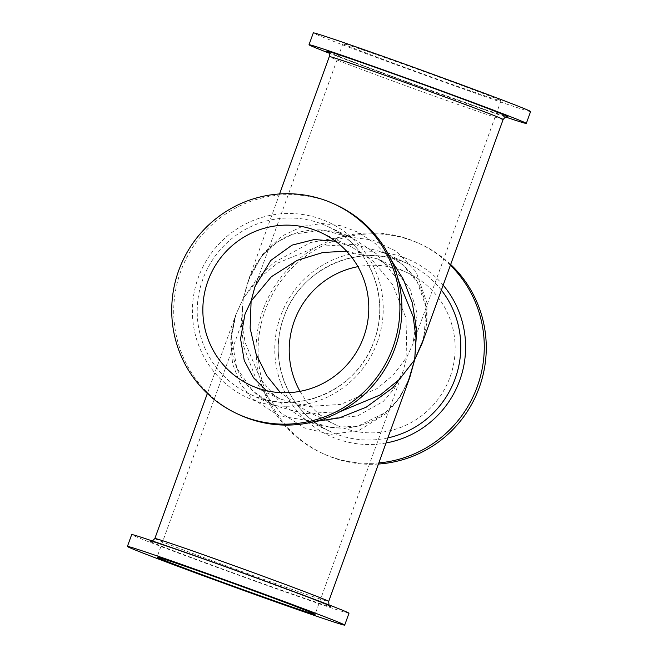 <?xml version="1.0" encoding="UTF-8"?>
<svg xmlns="http://www.w3.org/2000/svg" width="658" height="658" viewBox="0 0 658 658"><rect width="100%" height="100%" fill="white"/><g stroke="black" fill="none" stroke-linecap="round" stroke-linejoin="round"><path stroke-width="0.49" stroke-dasharray="3.29 2.47" d="M348.987 613.248A115.545 1.785 19.9 0 1 249.201 579.024A115.545 1.785 19.9 0 1 133.237 535.48A115.545 1.785 19.9 0 1 131.69 534.592M266.391 390.646L280.366 399.069L307.886 406.504L340.712 404.399L377.026 388.623L393.706 374.534L406.891 356.957L405.994 318.011L392.579 284.536L372.996 261.037L351.166 246.635L335.49 241.231M239.142 414.663A115.545 113.776 114.9 0 1 180.711 271.433A115.545 113.776 114.9 0 1 336.485 205.074M398.419 280.308L376.302 253.749L352.079 237.801L323.349 230.094L292.3 234.281L276.615 242.481L262.123 255.814L250.353 274.756L243.32 298.247L234.832 317.074L231.279 335.851L236.74 368.061L252.836 391.033L274.287 405.509L303.988 413.643L340.112 411.653M422.008 343.624L426.984 322.461L426.993 302.935L416.095 271.82L396.733 251.496L372.823 240.055L344.405 236.411L310.592 242.531L273.999 262.534L257.031 278.737L243.32 298.247L248.008 281.172L262.781 254.078L281.879 236.082L302.277 226.426L322.107 223.481L340.745 225.719L358.404 232.381L375.34 243.608L391.378 260.288M329.025 53.101A115.545 1.785 -160.1 0 0 505.583 117.017M530.595 111.556A115.545 1.785 19.9 0 1 430.817 77.331A115.545 1.785 19.9 0 1 314.845 33.788A115.545 1.785 19.9 0 1 313.307 32.9M499.841 100.189A84.035 1.3 -160.1 0 0 415.502 68.522A84.035 1.3 -160.1 0 0 342.933 43.625A84.035 1.3 -160.1 0 0 344.06 44.275A84.035 1.3 -160.1 0 0 428.399 75.941A84.035 1.3 -160.1 0 0 500.968 100.83A84.035 1.3 -160.1 0 0 499.841 100.189M346.618 251.2L377.634 258.931L395.779 270.808L409.992 288.878L417.238 313.874L412.985 343.879L406.891 356.957L403.05 371.326L394.57 388.236L383.343 401.38L357.31 416.045L331.27 418.249L306.834 411.365L280.415 392.629M300.048 391.337A84.035 82.743 -65.1 0 0 336.781 425.274A84.035 82.743 -65.1 0 0 450.072 377.009A84.035 82.743 -65.1 0 0 407.582 272.84A84.035 82.743 -65.1 0 0 357.952 266.663M378.424 464.038A115.545 113.776 114.9 0 1 323.506 453.847A115.545 113.776 114.9 0 1 265.084 310.617A115.545 113.776 114.9 0 1 420.857 244.266A115.545 113.776 114.9 0 1 450.664 264.483M450.393 265.223A115.545 113.776 -65.1 0 0 418.858 243.337A115.545 113.776 -65.1 0 0 263.085 309.688A115.545 113.776 -65.1 0 0 321.515 452.926A115.545 113.776 -65.1 0 0 378.827 462.919M407.771 382.964L397.687 399.932L385.308 412.574L357.878 426.113L330.999 427.527L305.83 420.158L282.208 404.703L260.453 379.115L245.047 342.283L242.004 320.43L243.32 298.247L258.61 278.573L277.75 263.036L318.225 246.273L354.152 244.373L383.803 252.532L402.375 264.442L417.46 282.438L426.145 307.302L423.958 338.245M314.549 421.572L279.313 415.996L251.076 397.794L240.014 383.014L232.562 363.849L230.596 340.4L236.156 313.899L243.32 298.247L241.149 322.617L243.624 346.462L258.668 385.975L280.621 412.648L304.777 428.062L330.546 434.362L358.602 430.661L387.175 412.92L399.867 397.374L409.819 377.314M150.764 541.773A96.636 1.497 -160.1 0 0 255.617 581.014A96.636 1.497 -160.1 0 0 329.913 606.067A96.636 1.497 -160.1 0 0 225.061 566.826A96.636 1.497 -160.1 0 0 150.764 541.773M377.388 342.02A96.636 95.155 -65.1 0 0 320.701 219.015A96.636 95.155 -65.1 0 0 198.239 277.717A96.636 95.155 -65.1 0 0 254.917 400.73A96.636 95.155 -65.1 0 0 377.388 342.02M374.155 340.926A92.441 91.018 -65.1 0 0 327.413 226.344A92.441 91.018 -65.1 0 0 202.796 279.428A92.441 91.018 -65.1 0 0 249.538 394.01A92.441 91.018 -65.1 0 0 374.155 340.926M503.148 119.493A92.441 1.431 19.9 0 1 423.324 92.112A92.441 1.431 19.9 0 1 330.546 57.279A92.441 1.431 19.9 0 1 329.313 56.563M507.236 116.227A96.636 1.497 19.9 0 1 432.939 91.174A96.636 1.497 19.9 0 1 328.087 51.933A96.636 1.497 19.9 0 1 327.939 51.859M386.049 442.974A96.636 95.155 114.9 0 1 280.612 315.98A96.636 95.155 114.9 0 1 443.171 285.177M387.883 437.899A92.441 91.018 114.9 0 1 330.587 431.656A92.441 91.018 114.9 0 1 283.845 317.074A92.441 91.018 114.9 0 1 408.462 263.99A92.441 91.018 114.9 0 1 441.378 290.12M154.852 538.507A92.441 1.431 -160.1 0 0 156.086 539.215A92.441 1.431 -160.1 0 0 248.864 574.047A92.441 1.431 -160.1 0 0 328.687 601.437M245.015 314.121L157.032 557.17M280.366 399.069L250.418 385.16M351.166 246.643L321.219 232.726M352.17 237.842L327.413 226.344C369.253 244.62 390.868 297.581 374.098 340.902C357.664 390.729 295.656 417.131 249.538 394.01L274.287 405.509M247.959 281.295L255.6 265.297C262.246 254.095 271.647 245.072 283.787 238.229C292.991 233.064 303.881 230.284 316.449 229.881C328.095 229.683 339.972 232.323 352.079 237.801M279.576 193.962L248.008 281.172M327.758 51.743L328.424 52.072C332.208 54.079 373.686 69.797 418.809 86.083L486.369 109.985L507.425 116.779M342.933 43.625L254.95 286.674M500.968 100.83L412.985 343.879M407.582 272.84L377.634 258.931M336.781 425.274L306.834 411.357M418.858 243.337L420.857 244.266M321.515 452.926L323.506 453.847M383.713 252.491L408.462 263.99C362.352 240.869 300.344 267.263 283.902 317.098C267.132 360.411 288.747 413.372 330.587 431.656L305.83 420.158M421.794 344.216L425.997 327.347C427.807 315.264 426.31 303.075 421.523 290.77C415.823 275.373 403.255 262.632 383.803 252.532M410.041 376.697L402.4 392.694C395.754 403.897 386.369 412.92 374.229 419.763C353.872 430.686 331.106 430.834 305.937 420.207M236.156 313.899L207.336 393.517M152.417 540.983L150.575 541.221C148.93 540.119 194.752 555.706 243.518 573.48L309.523 597.925L330.242 606.257L328.975 604.899M236.206 313.784L232.003 330.645C230.193 342.728 231.682 354.917 236.477 367.213C242.169 382.619 254.745 395.368 274.213 405.476M403.05 371.326L315.067 614.375"/><path stroke-width="0.99" d="M128.952 547.333A115.545 1.785 -160.1 0 0 244.916 590.876A115.545 1.785 -160.1 0 0 344.693 625.1A115.545 1.785 -160.1 0 0 343.155 624.212A115.545 1.785 -160.1 0 0 227.183 580.669A115.545 1.785 -160.1 0 0 127.405 546.444A115.545 1.785 -160.1 0 0 128.952 547.333M127.405 546.444L131.69 534.592A115.545 1.785 19.9 0 1 231.476 568.816A115.545 1.785 19.9 0 1 347.44 612.359A115.545 1.785 19.9 0 1 348.987 613.248L344.693 625.1M158.159 557.811A84.035 1.3 19.9 0 1 157.032 557.17A84.035 1.3 19.9 0 1 229.601 582.059A84.035 1.3 19.9 0 1 313.94 613.725A84.035 1.3 19.9 0 1 315.067 614.375A84.035 1.3 19.9 0 1 242.498 589.478A84.035 1.3 19.9 0 1 158.159 557.811M335.49 241.231L314.236 239.537L292.045 245.138L270.783 260.445L254.95 286.674L251.109 301.043L245.015 314.121L240.557 338.722L244.225 360.502L253.56 377.815L266.391 390.646M363.709 336.896A84.035 82.743 114.9 0 1 250.418 385.16A84.035 82.743 114.9 0 1 207.928 280.991A84.035 82.743 114.9 0 1 321.219 232.726A84.035 82.743 114.9 0 1 363.709 336.896M178.713 270.504A115.545 113.776 -65.1 0 0 237.143 413.734A115.545 113.776 -65.1 0 0 392.916 347.383A115.545 113.776 -65.1 0 0 334.494 204.153A115.545 113.776 -65.1 0 0 178.713 270.504M334.494 204.153L336.485 205.074A115.545 113.776 114.9 0 1 394.915 348.312A115.545 113.776 114.9 0 1 239.142 414.663L237.143 413.734M340.112 411.653L380.414 394.858L399.455 379.353L414.68 359.753L416.012 338.072L413.175 316.671L398.419 280.308M391.378 260.288L403.338 279.337L412.369 302.993L416.72 330.703L414.68 359.753L422.008 343.624M505.583 117.017A115.545 1.785 -160.1 0 0 526.31 123.408A115.545 1.785 -160.1 0 0 524.763 122.52A115.545 1.785 -160.1 0 0 408.799 78.976A115.545 1.785 -160.1 0 0 309.013 44.752A115.545 1.785 -160.1 0 0 310.56 45.641A115.545 1.785 -160.1 0 0 329.025 53.101M309.013 44.752L313.307 32.9A115.545 1.785 19.9 0 1 413.084 67.124A115.545 1.785 19.9 0 1 529.048 110.667A115.545 1.785 19.9 0 1 530.595 111.556L526.31 123.408M280.415 392.629L266.918 375.841L256.102 354.111L250.139 328.268L251.109 301.043L271.367 276.738L297.062 260.395L323.029 252.458L346.618 251.2M357.952 266.663A84.035 82.743 -65.1 0 0 294.291 321.104A84.035 82.743 -65.1 0 0 300.048 391.337M450.664 264.483A115.545 113.776 114.9 0 1 479.287 387.496A115.545 113.776 114.9 0 1 378.424 464.038M378.827 462.919A115.545 113.776 -65.1 0 0 477.289 386.567A115.545 113.776 -65.1 0 0 450.393 265.223M423.958 338.245L414.68 359.753L407.771 382.964M409.819 377.314L414.68 359.753L393.032 387.603L366.276 407.162L339.306 417.929L314.549 421.572M279.576 193.962L329.313 56.563A92.441 1.431 19.9 0 1 409.136 83.953A92.441 1.431 19.9 0 1 501.914 118.785A92.441 1.431 19.9 0 1 503.148 119.493L421.844 344.101M327.939 51.859A96.636 1.497 19.9 0 1 402.828 77.142A96.636 1.497 19.9 0 1 507.236 116.227M443.171 285.177A96.636 95.155 114.9 0 1 459.761 380.283A96.636 95.155 114.9 0 1 386.049 442.974M441.378 290.12A92.441 91.018 114.9 0 1 455.204 378.572A92.441 91.018 114.9 0 1 387.883 437.899M409.992 376.828L328.687 601.437A92.441 1.431 -160.1 0 0 327.454 600.721A92.441 1.431 -160.1 0 0 234.676 565.888A92.441 1.431 -160.1 0 0 154.852 538.507L152.417 540.983M507.417 116.779L507.425 116.779C506.602 117.601 507.285 114.624 503.148 119.493M329.313 56.563C329.642 50.905 327.536 52.385 327.758 51.743M207.336 393.517L154.852 538.507M328.975 604.899L328.687 601.437"/></g></svg>
